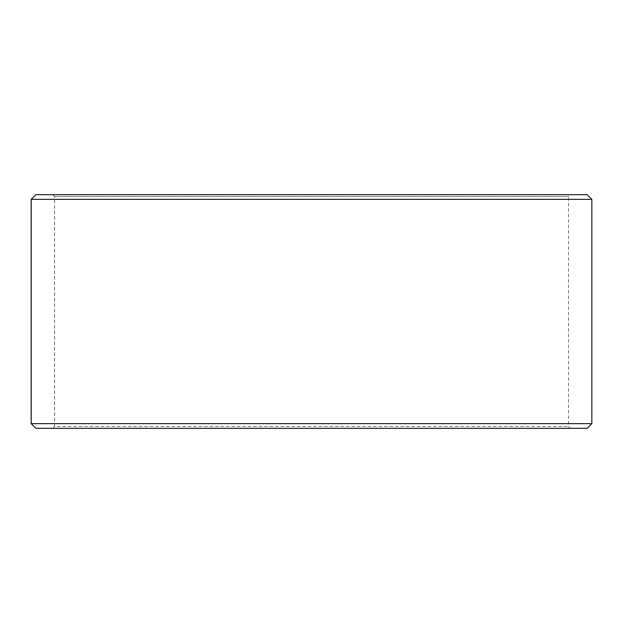 <?xml version="1.0" encoding="UTF-8"?>
<svg xmlns="http://www.w3.org/2000/svg" width="623" height="623" viewBox="0 0 623 623"><rect width="100%" height="100%" fill="white"/><g stroke="black" fill="none" stroke-linecap="round" stroke-linejoin="round"><path stroke-width="0.47" stroke-dasharray="3.12 2.34" d="M570.356 428.313L35.861 428.313L570.356 428.313L568.488 426.444L568.488 196.557L54.551 196.557L52.682 194.688L35.861 194.688L570.356 194.688L52.682 194.688M52.643 428.313L54.513 426.444L568.488 426.444L54.551 426.444L54.551 196.557M52.682 428.313L54.551 426.444M35.823 428.313L587.178 428.313M31.15 423.64L591.85 423.64M31.15 199.36L591.85 199.36M35.823 194.688L587.178 194.688M54.513 426.444L54.513 196.557L568.488 196.557L570.356 194.688M54.513 196.557L52.643 194.688"/><path stroke-width="0.93" d="M35.861 428.313L587.178 428.313L591.85 423.64L591.85 199.36L587.178 194.688L35.823 194.688L31.15 199.36L31.15 423.64L35.823 428.313L31.189 423.64L31.189 199.36L35.861 194.688M591.85 199.36L31.189 199.36M591.85 423.64L31.189 423.64"/></g></svg>
